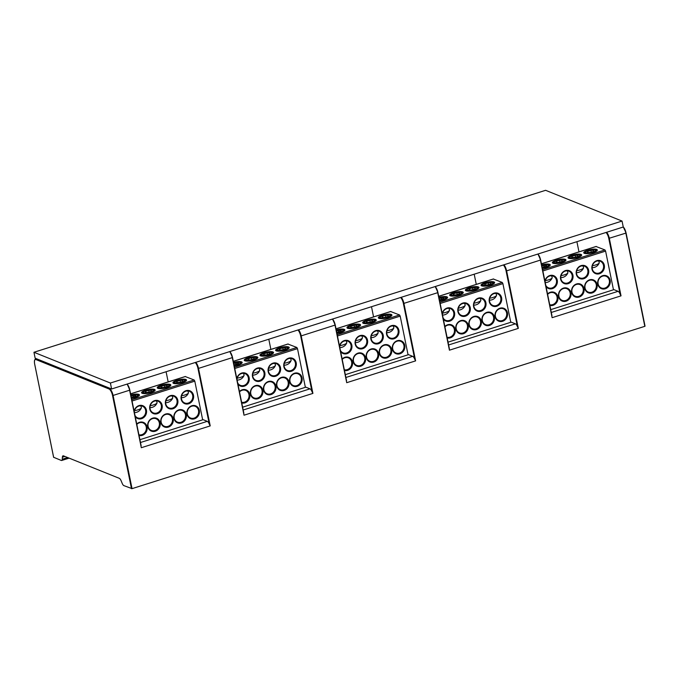 <?xml version="1.0" encoding="UTF-8"?>
<svg xmlns="http://www.w3.org/2000/svg" width="679" height="679" viewBox="0 0 679 679"><rect width="100%" height="100%" fill="white"/><g stroke="black" fill="none" stroke-linecap="round" stroke-linejoin="round"><path stroke-width="1.02" d="M596.077 246.519L604.964 249.948L605.6 251.111L613.468 289.78L550.754 309.641M606.653 232.269A6.298 2.258 72.4 0 1 609.326 238.354L621.022 295.857L620.122 294.177A4.201 1.511 -107.6 0 0 618.102 291.316L613.392 289.415M605.312 288.779A6.926 6.196 111.9 0 0 610.141 280.283A6.926 6.196 111.9 0 0 602.655 275.691A6.926 6.196 111.9 0 0 597.817 284.187A6.926 6.196 111.9 0 0 605.312 288.779M546.077 286.64A6.926 6.196 111.9 0 0 552.417 288.634A6.926 6.196 111.9 0 0 557.247 280.138A6.926 6.196 111.9 0 0 549.752 275.547A6.926 6.196 111.9 0 0 544.94 281.072M549.905 305.457A6.926 6.196 111.9 0 0 553.029 305.329A6.926 6.196 111.9 0 0 557.858 296.833A6.926 6.196 111.9 0 0 550.363 292.242A6.926 6.196 111.9 0 0 547.571 293.982M568.102 283.669A6.926 6.196 111.9 0 0 572.932 275.173A6.926 6.196 111.9 0 0 565.437 270.582A6.926 6.196 111.9 0 0 560.608 279.077A6.926 6.196 111.9 0 0 568.102 283.669M566.099 301.187A6.926 6.196 111.9 0 0 570.929 292.7A6.926 6.196 111.9 0 0 563.434 288.1A6.926 6.196 111.9 0 0 558.605 296.596A6.926 6.196 111.9 0 0 566.099 301.187M583.787 278.704A6.926 6.196 111.9 0 0 588.617 270.208A6.926 6.196 111.9 0 0 581.122 265.616A6.926 6.196 111.9 0 0 576.293 274.112A6.926 6.196 111.9 0 0 583.787 278.704M579.17 297.054A6.926 6.196 111.9 0 0 583.999 288.558A6.926 6.196 111.9 0 0 576.505 283.966A6.926 6.196 111.9 0 0 571.676 292.462A6.926 6.196 111.9 0 0 579.17 297.054M599.472 273.739A6.926 6.196 111.9 0 0 604.302 265.243A6.926 6.196 111.9 0 0 596.807 260.651A6.926 6.196 111.9 0 0 591.978 269.147A6.926 6.196 111.9 0 0 599.472 273.739M592.241 292.912A6.926 6.196 111.9 0 0 597.07 284.416A6.926 6.196 111.9 0 0 589.584 279.824A6.926 6.196 111.9 0 0 584.746 288.32A6.926 6.196 111.9 0 0 592.241 292.912M562.034 262.476A6.926 1.833 -11.5 0 0 565.794 260.49A6.926 1.833 -11.5 0 0 565.327 259.37A6.926 1.833 -11.5 0 0 556.305 260.167A6.926 1.833 -11.5 0 0 552.74 263.146A6.926 1.833 -11.5 0 0 553.003 263.274A6.926 1.833 -11.5 0 0 562.034 262.476M577.719 257.511A6.926 1.833 -11.5 0 0 581.479 255.525A6.926 1.833 -11.5 0 0 581.012 254.404A6.926 1.833 -11.5 0 0 571.99 255.202A6.926 1.833 -11.5 0 0 568.425 258.181A6.926 1.833 -11.5 0 0 568.688 258.309A6.926 1.833 -11.5 0 0 577.719 257.511M593.404 252.546A6.926 1.833 -11.5 0 0 597.164 250.559A6.926 1.833 -11.5 0 0 596.697 249.439A6.926 1.833 -11.5 0 0 587.674 250.237A6.926 1.833 -11.5 0 0 584.11 253.216A6.926 1.833 -11.5 0 0 584.373 253.343A6.926 1.833 -11.5 0 0 593.404 252.546M542.351 268.341A6.926 1.833 -11.5 0 0 546.349 267.441A6.926 1.833 -11.5 0 0 550.109 265.455A6.926 1.833 -11.5 0 0 549.642 264.335A6.926 1.833 -11.5 0 0 541.638 264.835M545.831 285.443A6.298 5.636 111.9 0 0 548.471 287.828A6.298 5.636 111.9 0 0 552.035 287.938A6.298 5.636 111.9 0 0 556.424 280.215A6.298 5.636 111.9 0 0 553.173 276.149A6.298 5.636 111.9 0 0 549.617 276.039A6.298 5.636 111.9 0 0 545.118 281.921M551.611 275.793L552.197 277.533A6.298 1.664 -11.5 0 1 552.163 277.821A6.298 1.664 -11.5 0 1 545.356 280.605M560.905 278.797A6.298 5.636 111.9 0 0 564.156 282.863A6.298 5.636 111.9 0 0 567.72 282.973A6.298 5.636 111.9 0 0 572.108 275.25A6.298 5.636 111.9 0 0 568.858 271.184A6.298 5.636 111.9 0 0 565.301 271.074A6.298 5.636 111.9 0 0 560.905 278.797M567.296 270.828L567.882 272.568A6.298 1.664 -11.5 0 1 567.848 272.856A6.298 1.664 -11.5 0 1 561.041 275.64M576.59 273.832A6.298 5.636 111.9 0 0 579.849 277.898A6.298 5.636 111.9 0 0 583.405 278.008A6.298 5.636 111.9 0 0 587.793 270.284A6.298 5.636 111.9 0 0 584.543 266.219A6.298 5.636 111.9 0 0 580.986 266.109A6.298 5.636 111.9 0 0 576.59 273.832M582.981 265.862L583.567 267.602A6.298 1.664 -11.5 0 1 583.533 267.891A6.298 1.664 -11.5 0 1 576.726 270.675M592.275 268.867A6.298 5.636 111.9 0 0 595.534 272.933A6.298 5.636 111.9 0 0 599.09 273.043A6.298 5.636 111.9 0 0 603.478 265.319A6.298 5.636 111.9 0 0 600.228 261.254A6.298 5.636 111.9 0 0 596.671 261.143A6.298 5.636 111.9 0 0 592.275 268.867M598.666 260.897L599.251 262.637A6.298 1.664 -11.5 0 1 599.217 262.926A6.298 1.664 -11.5 0 1 592.411 265.71M609.326 280.359A6.298 5.636 111.9 0 0 606.075 276.285A6.298 5.636 111.9 0 0 602.511 276.175A6.298 5.636 111.9 0 0 598.123 283.898A6.298 5.636 111.9 0 0 601.373 287.972A6.298 5.636 111.9 0 0 604.93 288.074A6.298 5.636 111.9 0 0 609.326 280.359M596.255 284.493A6.298 5.636 111.9 0 0 593.005 280.427A6.298 5.636 111.9 0 0 589.44 280.317A6.298 5.636 111.9 0 0 585.052 288.04A6.298 5.636 111.9 0 0 588.303 292.106A6.298 5.636 111.9 0 0 591.859 292.216A6.298 5.636 111.9 0 0 596.255 284.493M583.185 288.634A6.298 5.636 111.9 0 0 579.934 284.56A6.298 5.636 111.9 0 0 576.369 284.459A6.298 5.636 111.9 0 0 571.981 292.174A6.298 5.636 111.9 0 0 575.232 296.248A6.298 5.636 111.9 0 0 578.788 296.35A6.298 5.636 111.9 0 0 583.185 288.634M570.114 292.768A6.298 5.636 111.9 0 0 566.855 288.702A6.298 5.636 111.9 0 0 563.298 288.592A6.298 5.636 111.9 0 0 558.91 296.316A6.298 5.636 111.9 0 0 562.161 300.381A6.298 5.636 111.9 0 0 565.717 300.491A6.298 5.636 111.9 0 0 570.114 292.768M549.761 304.735A6.298 5.636 111.9 0 0 552.647 304.625A6.298 5.636 111.9 0 0 557.043 296.91A6.298 5.636 111.9 0 0 553.784 292.836A6.298 5.636 111.9 0 0 550.228 292.734A6.298 5.636 111.9 0 0 547.647 294.355M565.463 260.846A6.298 1.664 -11.5 0 0 565.454 260.66A6.298 1.664 -11.5 0 0 564.894 260.142A6.298 1.664 -11.5 0 0 563.612 259.887M554.522 261.738A6.298 1.664 -11.5 0 0 553.122 263.172A6.298 1.664 -11.5 0 0 553.19 263.342M553.317 263.376A6.298 1.664 168.5 0 1 553.385 263.274L554.353 261.933A5.033 1.333 168.5 0 1 557.086 260.481A5.033 1.333 168.5 0 1 563.646 259.904A5.033 1.333 168.5 0 1 563.842 259.998A5.033 1.333 168.5 0 1 561.253 262.162A5.033 1.333 168.5 0 1 554.684 262.739A5.033 1.333 168.5 0 1 554.353 261.933M558.851 262.357L562.085 261.339L562.399 260.295L559.479 260.286L556.245 261.313L555.931 262.349L558.851 262.357M556.457 262.349L556.245 261.313M559.844 262.043L559.479 260.286M581.148 255.881A6.298 1.664 -11.5 0 0 581.148 255.694A6.298 1.664 -11.5 0 0 580.579 255.177A6.298 1.664 -11.5 0 0 579.297 254.922A5.033 1.333 168.5 0 1 579.526 255.032A5.033 1.333 168.5 0 1 576.938 257.197A5.033 1.333 168.5 0 1 570.368 257.774A5.033 1.333 168.5 0 1 570.037 256.968A5.033 1.333 168.5 0 1 572.77 255.516A5.033 1.333 168.5 0 1 579.331 254.939M570.207 256.772A6.298 1.664 -11.5 0 0 568.807 258.207A6.298 1.664 -11.5 0 0 568.875 258.376M569.002 258.41A6.298 1.664 168.5 0 1 569.07 258.309L570.037 256.968M574.536 257.392L577.77 256.365L578.084 255.329L575.164 255.321L571.93 256.348L571.616 257.383L574.536 257.392M572.142 257.383L571.93 256.348M575.529 257.078L575.164 255.321M596.833 250.916A6.298 1.664 -11.5 0 0 596.833 250.729A6.298 1.664 -11.5 0 0 596.264 250.212A6.298 1.664 -11.5 0 0 594.982 249.957M585.892 251.807A6.298 1.664 -11.5 0 0 584.492 253.242A6.298 1.664 -11.5 0 0 584.56 253.411M584.687 253.445A6.298 1.664 168.5 0 1 584.755 253.343L585.722 252.002A5.033 1.333 168.5 0 1 588.455 250.551A5.033 1.333 168.5 0 1 595.016 249.974A5.033 1.333 168.5 0 1 595.211 250.067A5.033 1.333 168.5 0 1 592.623 252.232A5.033 1.333 168.5 0 1 586.053 252.809A5.033 1.333 168.5 0 1 585.722 252.002M590.221 252.427L593.463 251.4L593.777 250.364L590.849 250.356L587.615 251.383L587.301 252.418L590.221 252.427M587.827 252.418L587.615 251.383M591.214 252.113L590.849 250.356M549.769 265.812A6.298 1.664 -11.5 0 0 549.769 265.625A6.298 1.664 -11.5 0 0 549.209 265.107A6.298 1.664 -11.5 0 0 547.919 264.852M541.74 265.345A5.033 1.333 168.5 0 1 547.961 264.869A5.033 1.333 168.5 0 1 548.157 264.963A5.033 1.333 168.5 0 1 545.568 267.127A5.033 1.333 168.5 0 1 542.249 267.84M542.148 267.322L546.4 266.304L546.714 265.26L541.85 265.871M544.151 267.008L543.794 265.251M578.975 251.884L576.904 241.69M621.022 295.857L552.12 317.67L540.654 260.006L506.619 270.862L518.323 328.373L449.422 350.186L437.717 292.674L403.92 303.369L415.616 360.88L346.714 382.693L335.256 325.029L301.213 335.884L312.917 393.396L312.017 391.715A4.201 1.511 -107.6 0 0 309.997 388.846L305.287 386.954M33.95 352.274L35.164 358.223L111.611 388.982L623.254 227.015L622.04 221.065L545.593 190.307L33.95 352.274L110.397 383.032L622.04 221.065M373.569 316.906L371.498 306.713M415.616 360.88L414.725 359.199A4.201 1.511 -107.6 0 0 412.705 356.339L407.994 354.438M390.671 311.542L399.558 314.971L400.194 316.134L408.062 354.803L345.348 374.655M53.649 457.29L61.305 460.447A3.633 1.307 72.4 0 0 61.704 460.481L69.122 458.13M140.519 442.496L207.299 421.353A4.201 1.511 -107.6 0 1 209.319 424.222L210.218 425.903L141.308 447.716L129.613 390.204L113.087 395.441L132.049 488.642L123.858 485.621A3.633 1.307 72.4 0 1 122.203 483.372L121.176 480.893A4.201 1.511 -107.6 0 0 119.266 478.305L63.47 455.864A4.201 1.511 -107.6 0 0 63.011 455.821A4.201 1.511 -107.6 0 0 62.375 457.239L62.264 459.259A3.633 1.307 72.4 0 1 61.704 460.481M132.049 488.642L644.812 326.327L626.063 233.016M437.93 292.564L449.371 348.65L437.717 292.674A6.298 2.258 -107.6 0 0 435.044 286.597M449.269 348.268L449.422 350.186M448.624 344.966L515.403 323.824A4.201 1.511 -107.6 0 1 517.423 326.692L518.323 328.373M476.276 284.391L474.197 274.197M515.403 323.824L510.693 321.931M493.37 279.027L502.265 282.456L502.901 283.627L510.769 322.296L448.055 342.148M502.613 321.286A6.926 6.196 111.9 0 0 507.442 312.79A6.926 6.196 111.9 0 0 499.948 308.198A6.926 6.196 111.9 0 0 495.118 316.694A6.926 6.196 111.9 0 0 502.613 321.286M443.37 319.155A6.926 6.196 111.9 0 0 449.71 321.15A6.926 6.196 111.9 0 0 454.548 312.654A6.926 6.196 111.9 0 0 447.054 308.062A6.926 6.196 111.9 0 0 442.241 313.579M447.206 337.972A6.926 6.196 111.9 0 0 450.33 337.836A6.926 6.196 111.9 0 0 455.159 329.34A6.926 6.196 111.9 0 0 447.665 324.749A6.926 6.196 111.9 0 0 444.864 326.497M465.395 316.185A6.926 6.196 111.9 0 0 470.233 307.689A6.926 6.196 111.9 0 0 462.739 303.089A6.926 6.196 111.9 0 0 457.909 311.585A6.926 6.196 111.9 0 0 465.395 316.185M463.401 333.703A6.926 6.196 111.9 0 0 468.23 325.207A6.926 6.196 111.9 0 0 460.735 320.615A6.926 6.196 111.9 0 0 455.906 329.111A6.926 6.196 111.9 0 0 463.401 333.703M481.088 311.22A6.926 6.196 111.9 0 0 485.918 302.724A6.926 6.196 111.9 0 0 478.423 298.123A6.926 6.196 111.9 0 0 473.594 306.619A6.926 6.196 111.9 0 0 481.088 311.22M476.471 329.561A6.926 6.196 111.9 0 0 481.301 321.065A6.926 6.196 111.9 0 0 473.806 316.473A6.926 6.196 111.9 0 0 468.977 324.969A6.926 6.196 111.9 0 0 476.471 329.561M496.773 306.254A6.926 6.196 111.9 0 0 501.603 297.758A6.926 6.196 111.9 0 0 494.108 293.158A6.926 6.196 111.9 0 0 489.279 301.654A6.926 6.196 111.9 0 0 496.773 306.254M489.542 325.428A6.926 6.196 111.9 0 0 494.371 316.932A6.926 6.196 111.9 0 0 486.877 312.34A6.926 6.196 111.9 0 0 482.048 320.836A6.926 6.196 111.9 0 0 489.542 325.428M459.335 294.983A6.926 1.833 -11.5 0 0 463.095 292.997A6.926 1.833 -11.5 0 0 462.628 291.885A6.926 1.833 -11.5 0 0 453.597 292.683A6.926 1.833 -11.5 0 0 450.041 295.654A6.926 1.833 -11.5 0 0 450.304 295.781A6.926 1.833 -11.5 0 0 459.335 294.983M475.02 290.018A6.926 1.833 -11.5 0 0 478.78 288.032A6.926 1.833 -11.5 0 0 478.313 286.92A6.926 1.833 -11.5 0 0 469.282 287.718A6.926 1.833 -11.5 0 0 465.726 290.688A6.926 1.833 -11.5 0 0 465.989 290.816A6.926 1.833 -11.5 0 0 475.02 290.018M490.705 285.053A6.926 1.833 -11.5 0 0 494.465 283.067A6.926 1.833 -11.5 0 0 493.998 281.955A6.926 1.833 -11.5 0 0 484.967 282.753A6.926 1.833 -11.5 0 0 481.411 285.723A6.926 1.833 -11.5 0 0 481.674 285.851A6.926 1.833 -11.5 0 0 490.705 285.053M439.652 300.856A6.926 1.833 -11.5 0 0 443.65 299.948A6.926 1.833 -11.5 0 0 447.41 297.962A6.926 1.833 -11.5 0 0 446.943 296.85A6.926 1.833 -11.5 0 0 438.94 297.351M506.619 312.866A6.298 5.636 111.9 0 0 503.368 308.801A6.298 5.636 111.9 0 0 499.812 308.69A6.298 5.636 111.9 0 0 495.415 316.414A6.298 5.636 111.9 0 0 498.666 320.48A6.298 5.636 111.9 0 0 502.231 320.59A6.298 5.636 111.9 0 0 506.619 312.866M493.548 317A6.298 5.636 111.9 0 0 490.297 312.934A6.298 5.636 111.9 0 0 486.741 312.824A6.298 5.636 111.9 0 0 482.345 320.547A6.298 5.636 111.9 0 0 485.595 324.621A6.298 5.636 111.9 0 0 489.16 324.723A6.298 5.636 111.9 0 0 493.548 317M480.477 321.142A6.298 5.636 111.9 0 0 477.227 317.076A6.298 5.636 111.9 0 0 473.67 316.966A6.298 5.636 111.9 0 0 469.274 324.689A6.298 5.636 111.9 0 0 472.525 328.755A6.298 5.636 111.9 0 0 476.089 328.865A6.298 5.636 111.9 0 0 480.477 321.142M467.407 325.275A6.298 5.636 111.9 0 0 464.156 321.209A6.298 5.636 111.9 0 0 460.6 321.099A6.298 5.636 111.9 0 0 456.203 328.823A6.298 5.636 111.9 0 0 459.454 332.897A6.298 5.636 111.9 0 0 463.019 332.999A6.298 5.636 111.9 0 0 467.407 325.275M447.054 337.251A6.298 5.636 111.9 0 0 449.948 337.14A6.298 5.636 111.9 0 0 454.336 329.417A6.298 5.636 111.9 0 0 451.085 325.351A6.298 5.636 111.9 0 0 447.529 325.241A6.298 5.636 111.9 0 0 444.94 326.862M495.967 293.404L496.553 295.144A6.298 1.664 -11.5 0 1 496.519 295.433A6.298 1.664 -11.5 0 1 489.703 298.217M500.779 297.826A6.298 5.636 111.9 0 0 497.529 293.761A6.298 5.636 111.9 0 0 493.964 293.651A6.298 5.636 111.9 0 0 489.576 301.374A6.298 5.636 111.9 0 0 492.827 305.44A6.298 5.636 111.9 0 0 496.391 305.55A6.298 5.636 111.9 0 0 500.779 297.826M480.282 298.37L480.859 300.11A6.298 1.664 -11.5 0 1 480.834 300.398A6.298 1.664 -11.5 0 1 474.018 303.182M485.095 302.792A6.298 5.636 111.9 0 0 481.844 298.726A6.298 5.636 111.9 0 0 478.279 298.616A6.298 5.636 111.9 0 0 473.891 306.339A6.298 5.636 111.9 0 0 477.142 310.405A6.298 5.636 111.9 0 0 480.707 310.515A6.298 5.636 111.9 0 0 485.095 302.792M464.589 303.335L465.174 305.075A6.298 1.664 -11.5 0 1 465.149 305.363A6.298 1.664 -11.5 0 1 458.333 308.147M469.41 307.757A6.298 5.636 111.9 0 0 466.159 303.691A6.298 5.636 111.9 0 0 462.594 303.581A6.298 5.636 111.9 0 0 458.206 311.305A6.298 5.636 111.9 0 0 461.457 315.37A6.298 5.636 111.9 0 0 465.022 315.48A6.298 5.636 111.9 0 0 469.41 307.757M448.904 308.3L449.49 310.04A6.298 1.664 -11.5 0 1 449.464 310.328A6.298 1.664 -11.5 0 1 442.649 313.112M443.132 317.95A6.298 5.636 111.9 0 0 445.772 320.335A6.298 5.636 111.9 0 0 449.328 320.446A6.298 5.636 111.9 0 0 453.725 312.722A6.298 5.636 111.9 0 0 450.474 308.656A6.298 5.636 111.9 0 0 446.909 308.546A6.298 5.636 111.9 0 0 442.411 314.428M462.755 293.353A6.298 1.664 -11.5 0 0 462.755 293.175A6.298 1.664 -11.5 0 0 462.187 292.657A6.298 1.664 -11.5 0 0 460.905 292.394M451.815 294.245A6.298 1.664 -11.5 0 0 450.415 295.679A6.298 1.664 -11.5 0 0 450.491 295.849M450.618 295.891A6.298 1.664 168.5 0 1 450.686 295.781L451.645 294.44A5.033 1.333 168.5 0 1 454.378 292.997A5.033 1.333 168.5 0 1 460.948 292.411A5.033 1.333 168.5 0 1 461.134 292.505A5.033 1.333 168.5 0 1 458.554 294.669A5.033 1.333 168.5 0 1 451.985 295.255A5.033 1.333 168.5 0 1 451.645 294.44M456.152 294.873L459.386 293.846L459.7 292.81L456.78 292.793L453.547 293.82L453.233 294.856L456.152 294.873M453.759 294.856L453.547 293.82M457.137 294.559L456.78 292.793M478.44 288.388A6.298 1.664 -11.5 0 0 478.44 288.21A6.298 1.664 -11.5 0 0 477.872 287.692A6.298 1.664 -11.5 0 0 476.59 287.429M467.5 289.279A6.298 1.664 -11.5 0 0 466.1 290.714A6.298 1.664 -11.5 0 0 466.176 290.884M466.303 290.926A6.298 1.664 168.5 0 1 466.371 290.816L467.33 289.475A5.033 1.333 168.5 0 1 470.063 288.032A5.033 1.333 168.5 0 1 476.633 287.446A5.033 1.333 168.5 0 1 476.828 287.54A5.033 1.333 168.5 0 1 474.239 289.704A5.033 1.333 168.5 0 1 467.67 290.289A5.033 1.333 168.5 0 1 467.33 289.475M471.837 289.908L475.071 288.881L475.385 287.845L472.465 287.828L469.231 288.855L468.917 289.891L471.837 289.908M469.444 289.891L469.231 288.855M472.822 289.594L472.465 287.828M494.125 283.423A6.298 1.664 -11.5 0 0 494.125 283.245A6.298 1.664 -11.5 0 0 493.557 282.727A6.298 1.664 -11.5 0 0 492.275 282.464M483.185 284.314A6.298 1.664 -11.5 0 0 481.784 285.749A6.298 1.664 -11.5 0 0 481.861 285.918M481.988 285.961A6.298 1.664 168.5 0 1 482.056 285.851L483.015 284.509A5.033 1.333 168.5 0 1 485.748 283.067A5.033 1.333 168.5 0 1 492.317 282.481A5.033 1.333 168.5 0 1 492.513 282.574A5.033 1.333 168.5 0 1 489.924 284.739A5.033 1.333 168.5 0 1 483.355 285.324A5.033 1.333 168.5 0 1 483.015 284.509M487.522 284.942L490.756 283.915L491.07 282.88L488.15 282.863L484.916 283.89L484.602 284.925L487.522 284.942M485.129 284.925L484.916 283.89M488.507 284.628L488.15 282.863M447.071 298.319A6.298 1.664 -11.5 0 0 447.071 298.14A6.298 1.664 -11.5 0 0 446.502 297.623A6.298 1.664 -11.5 0 0 445.22 297.36M439.041 297.852A5.033 1.333 168.5 0 1 445.263 297.377A5.033 1.333 168.5 0 1 445.449 297.47A5.033 1.333 168.5 0 1 442.861 299.634A5.033 1.333 168.5 0 1 439.551 300.347M439.44 299.829L443.701 298.811L444.015 297.775L439.143 298.378M441.452 299.524L441.095 297.758M111.611 388.982L110.397 383.032M185.265 376.556L194.16 379.994L194.797 381.157L202.665 419.826L139.942 439.678M207.299 421.353L202.588 419.461M194.508 418.824A6.926 6.196 111.9 0 0 199.337 410.328A6.926 6.196 111.9 0 0 191.843 405.736A6.926 6.196 111.9 0 0 187.014 414.224A6.926 6.196 111.9 0 0 194.508 418.824M135.265 416.685A6.926 6.196 111.9 0 0 141.605 418.68A6.926 6.196 111.9 0 0 146.435 410.184A6.926 6.196 111.9 0 0 138.94 405.592A6.926 6.196 111.9 0 0 134.136 411.118M139.093 435.502A6.926 6.196 111.9 0 0 142.217 435.375A6.926 6.196 111.9 0 0 147.054 426.879A6.926 6.196 111.9 0 0 139.56 422.287A6.926 6.196 111.9 0 0 136.759 424.027M157.29 413.715A6.926 6.196 111.9 0 0 162.12 405.219A6.926 6.196 111.9 0 0 154.625 400.627A6.926 6.196 111.9 0 0 149.796 409.123A6.926 6.196 111.9 0 0 157.29 413.715M155.296 431.233A6.926 6.196 111.9 0 0 160.125 422.737A6.926 6.196 111.9 0 0 152.631 418.145A6.926 6.196 111.9 0 0 147.801 426.641A6.926 6.196 111.9 0 0 155.296 431.233M172.975 408.75A6.926 6.196 111.9 0 0 177.805 400.254A6.926 6.196 111.9 0 0 170.319 395.662A6.926 6.196 111.9 0 0 165.481 404.158A6.926 6.196 111.9 0 0 172.975 408.75M168.367 427.099A6.926 6.196 111.9 0 0 173.196 418.603A6.926 6.196 111.9 0 0 165.701 414.012A6.926 6.196 111.9 0 0 160.872 422.499A6.926 6.196 111.9 0 0 168.367 427.099M188.66 403.784A6.926 6.196 111.9 0 0 193.498 395.288A6.926 6.196 111.9 0 0 186.004 390.697A6.926 6.196 111.9 0 0 181.166 399.193A6.926 6.196 111.9 0 0 188.66 403.784M181.437 422.958A6.926 6.196 111.9 0 0 186.267 414.462A6.926 6.196 111.9 0 0 178.772 409.87A6.926 6.196 111.9 0 0 173.943 418.366A6.926 6.196 111.9 0 0 181.437 422.958M151.222 392.521A6.926 1.833 -11.5 0 0 154.982 390.535A6.926 1.833 -11.5 0 0 154.523 389.415A6.926 1.833 -11.5 0 0 145.493 390.213A6.926 1.833 -11.5 0 0 141.936 393.183A6.926 1.833 -11.5 0 0 142.2 393.319A6.926 1.833 -11.5 0 0 151.222 392.521M166.907 387.556A6.926 1.833 -11.5 0 0 170.667 385.562A6.926 1.833 -11.5 0 0 170.208 384.45A6.926 1.833 -11.5 0 0 161.178 385.248A6.926 1.833 -11.5 0 0 157.621 388.218A6.926 1.833 -11.5 0 0 157.884 388.354A6.926 1.833 -11.5 0 0 166.907 387.556M182.6 382.591A6.926 1.833 -11.5 0 0 186.352 380.596A6.926 1.833 -11.5 0 0 185.893 379.485A6.926 1.833 -11.5 0 0 176.863 380.282A6.926 1.833 -11.5 0 0 173.306 383.253A6.926 1.833 -11.5 0 0 173.569 383.389A6.926 1.833 -11.5 0 0 182.6 382.591M131.548 398.386A6.926 1.833 -11.5 0 0 135.537 397.487A6.926 1.833 -11.5 0 0 139.297 395.501A6.926 1.833 -11.5 0 0 138.839 394.38A6.926 1.833 -11.5 0 0 130.826 394.881M198.514 410.396A6.298 5.636 111.9 0 0 195.263 406.331A6.298 5.636 111.9 0 0 191.699 406.22A6.298 5.636 111.9 0 0 187.311 413.944A6.298 5.636 111.9 0 0 190.561 418.009A6.298 5.636 111.9 0 0 194.126 418.12A6.298 5.636 111.9 0 0 198.514 410.396M185.443 414.538A6.298 5.636 111.9 0 0 182.193 410.472A6.298 5.636 111.9 0 0 178.628 410.362A6.298 5.636 111.9 0 0 174.24 418.086A6.298 5.636 111.9 0 0 177.491 422.151A6.298 5.636 111.9 0 0 181.055 422.262A6.298 5.636 111.9 0 0 185.443 414.538M172.373 418.671A6.298 5.636 111.9 0 0 169.122 414.606A6.298 5.636 111.9 0 0 165.557 414.496A6.298 5.636 111.9 0 0 161.169 422.219A6.298 5.636 111.9 0 0 164.42 426.285A6.298 5.636 111.9 0 0 167.985 426.395A6.298 5.636 111.9 0 0 172.373 418.671M159.302 422.813A6.298 5.636 111.9 0 0 156.051 418.748A6.298 5.636 111.9 0 0 152.486 418.637A6.298 5.636 111.9 0 0 148.098 426.361A6.298 5.636 111.9 0 0 151.349 430.427A6.298 5.636 111.9 0 0 154.914 430.537A6.298 5.636 111.9 0 0 159.302 422.813M138.949 434.781A6.298 5.636 111.9 0 0 141.835 434.67A6.298 5.636 111.9 0 0 146.231 426.947A6.298 5.636 111.9 0 0 142.98 422.881A6.298 5.636 111.9 0 0 139.416 422.771A6.298 5.636 111.9 0 0 136.835 424.4M187.854 390.934L188.439 392.683A6.298 1.664 -11.5 0 1 188.414 392.963A6.298 1.664 -11.5 0 1 181.599 395.747M192.675 395.365A6.298 5.636 111.9 0 0 189.424 391.291A6.298 5.636 111.9 0 0 185.859 391.189A6.298 5.636 111.9 0 0 181.471 398.904A6.298 5.636 111.9 0 0 184.722 402.978A6.298 5.636 111.9 0 0 188.278 403.08A6.298 5.636 111.9 0 0 192.675 395.365M172.169 395.899L172.755 397.648A6.298 1.664 -11.5 0 1 172.729 397.928A6.298 1.664 -11.5 0 1 165.914 400.712M176.99 400.33A6.298 5.636 111.9 0 0 173.739 396.256A6.298 5.636 111.9 0 0 170.174 396.154A6.298 5.636 111.9 0 0 165.786 403.869A6.298 5.636 111.9 0 0 169.037 407.943A6.298 5.636 111.9 0 0 172.593 408.045A6.298 5.636 111.9 0 0 176.99 400.33M156.484 400.865L157.07 402.613A6.298 1.664 -11.5 0 1 157.044 402.893A6.298 1.664 -11.5 0 1 150.229 405.677M161.305 405.295A6.298 5.636 111.9 0 0 158.054 401.221A6.298 5.636 111.9 0 0 154.489 401.119A6.298 5.636 111.9 0 0 150.101 408.834A6.298 5.636 111.9 0 0 153.352 412.908A6.298 5.636 111.9 0 0 156.908 413.01A6.298 5.636 111.9 0 0 161.305 405.295M140.799 405.83L141.385 407.578A6.298 1.664 -11.5 0 1 141.359 407.858A6.298 1.664 -11.5 0 1 134.544 410.642M135.019 415.489A6.298 5.636 111.9 0 0 137.667 417.874A6.298 5.636 111.9 0 0 141.224 417.975A6.298 5.636 111.9 0 0 145.62 410.26A6.298 5.636 111.9 0 0 142.361 406.186A6.298 5.636 111.9 0 0 138.805 406.084A6.298 5.636 111.9 0 0 134.306 411.966M270.87 349.413L268.799 339.22M312.917 393.396L244.016 415.209L232.549 357.544L198.514 368.391L210.218 425.903M168.171 381.929L166.092 371.736M141.308 447.716L129.613 390.204A6.298 2.258 -107.6 0 0 126.939 384.127M287.964 344.049L296.859 347.478L297.495 348.65L305.363 387.319L242.649 407.171M297.207 386.309A6.926 6.196 111.9 0 0 302.036 377.813A6.926 6.196 111.9 0 0 294.542 373.221A6.926 6.196 111.9 0 0 289.712 381.717A6.926 6.196 111.9 0 0 297.207 386.309M237.973 384.178A6.926 6.196 111.9 0 0 244.313 386.164A6.926 6.196 111.9 0 0 249.142 377.677A6.926 6.196 111.9 0 0 241.648 373.077A6.926 6.196 111.9 0 0 236.835 378.602M241.8 402.995A6.926 6.196 111.9 0 0 244.924 402.859A6.926 6.196 111.9 0 0 249.753 394.363A6.926 6.196 111.9 0 0 242.259 389.771A6.926 6.196 111.9 0 0 239.466 391.511M259.998 381.199A6.926 6.196 111.9 0 0 264.827 372.712A6.926 6.196 111.9 0 0 257.333 368.111A6.926 6.196 111.9 0 0 252.503 376.607A6.926 6.196 111.9 0 0 259.998 381.199M257.995 398.726A6.926 6.196 111.9 0 0 262.824 390.23A6.926 6.196 111.9 0 0 255.329 385.638A6.926 6.196 111.9 0 0 250.5 394.126A6.926 6.196 111.9 0 0 257.995 398.726M275.682 376.234A6.926 6.196 111.9 0 0 280.512 367.746A6.926 6.196 111.9 0 0 273.017 363.146A6.926 6.196 111.9 0 0 268.188 371.642A6.926 6.196 111.9 0 0 275.682 376.234M271.065 394.584A6.926 6.196 111.9 0 0 275.895 386.088A6.926 6.196 111.9 0 0 268.4 381.496A6.926 6.196 111.9 0 0 263.571 389.992A6.926 6.196 111.9 0 0 271.065 394.584M291.367 371.269A6.926 6.196 111.9 0 0 296.197 362.781A6.926 6.196 111.9 0 0 288.702 358.181A6.926 6.196 111.9 0 0 283.873 366.677A6.926 6.196 111.9 0 0 291.367 371.269M284.136 390.45A6.926 6.196 111.9 0 0 288.965 381.954A6.926 6.196 111.9 0 0 281.471 377.363A6.926 6.196 111.9 0 0 276.642 385.85A6.926 6.196 111.9 0 0 284.136 390.45M253.929 360.006A6.926 1.833 -11.5 0 0 257.689 358.02A6.926 1.833 -11.5 0 0 257.222 356.908A6.926 1.833 -11.5 0 0 248.191 357.697A6.926 1.833 -11.5 0 0 244.635 360.676A6.926 1.833 -11.5 0 0 244.898 360.804A6.926 1.833 -11.5 0 0 253.929 360.006M269.614 355.041A6.926 1.833 -11.5 0 0 273.374 353.055A6.926 1.833 -11.5 0 0 272.907 351.943A6.926 1.833 -11.5 0 0 263.876 352.732A6.926 1.833 -11.5 0 0 260.32 355.711A6.926 1.833 -11.5 0 0 260.583 355.838A6.926 1.833 -11.5 0 0 269.614 355.041M285.299 350.075A6.926 1.833 -11.5 0 0 289.059 348.089A6.926 1.833 -11.5 0 0 288.592 346.977A6.926 1.833 -11.5 0 0 279.561 347.767A6.926 1.833 -11.5 0 0 276.005 350.746A6.926 1.833 -11.5 0 0 276.268 350.873A6.926 1.833 -11.5 0 0 285.299 350.075M234.247 365.879A6.926 1.833 -11.5 0 0 238.244 364.971A6.926 1.833 -11.5 0 0 242.004 362.985A6.926 1.833 -11.5 0 0 241.537 361.873A6.926 1.833 -11.5 0 0 233.534 362.365M301.221 377.889A6.298 5.636 111.9 0 0 297.962 373.823A6.298 5.636 111.9 0 0 294.406 373.713A6.298 5.636 111.9 0 0 290.009 381.437A6.298 5.636 111.9 0 0 293.269 385.502A6.298 5.636 111.9 0 0 296.825 385.613A6.298 5.636 111.9 0 0 301.221 377.889M288.142 382.022A6.298 5.636 111.9 0 0 284.891 377.957A6.298 5.636 111.9 0 0 281.335 377.847A6.298 5.636 111.9 0 0 276.939 385.57A6.298 5.636 111.9 0 0 280.198 389.636A6.298 5.636 111.9 0 0 283.754 389.746A6.298 5.636 111.9 0 0 288.142 382.022M275.071 386.164A6.298 5.636 111.9 0 0 271.821 382.099A6.298 5.636 111.9 0 0 268.264 381.988A6.298 5.636 111.9 0 0 263.868 389.712A6.298 5.636 111.9 0 0 267.127 393.778A6.298 5.636 111.9 0 0 270.683 393.888A6.298 5.636 111.9 0 0 275.071 386.164M262.001 390.298A6.298 5.636 111.9 0 0 258.75 386.232A6.298 5.636 111.9 0 0 255.194 386.122A6.298 5.636 111.9 0 0 250.797 393.845A6.298 5.636 111.9 0 0 254.048 397.911A6.298 5.636 111.9 0 0 257.613 398.021A6.298 5.636 111.9 0 0 262.001 390.298M241.648 402.265A6.298 5.636 111.9 0 0 244.542 402.163A6.298 5.636 111.9 0 0 248.93 394.44A6.298 5.636 111.9 0 0 245.679 390.374A6.298 5.636 111.9 0 0 242.123 390.264A6.298 5.636 111.9 0 0 239.534 391.885M290.561 358.427L291.147 360.167A6.298 1.664 -11.5 0 1 291.113 360.456A6.298 1.664 -11.5 0 1 284.297 363.24M295.373 362.849A6.298 5.636 111.9 0 0 292.123 358.784A6.298 5.636 111.9 0 0 288.567 358.673A6.298 5.636 111.9 0 0 284.17 366.397A6.298 5.636 111.9 0 0 287.421 370.462A6.298 5.636 111.9 0 0 290.985 370.573A6.298 5.636 111.9 0 0 295.373 362.849M274.876 363.392L275.462 365.132A6.298 1.664 -11.5 0 1 275.428 365.421A6.298 1.664 -11.5 0 1 268.612 368.205M279.689 367.814A6.298 5.636 111.9 0 0 276.438 363.749A6.298 5.636 111.9 0 0 272.882 363.638A6.298 5.636 111.9 0 0 268.485 371.362A6.298 5.636 111.9 0 0 271.736 375.428A6.298 5.636 111.9 0 0 275.301 375.538A6.298 5.636 111.9 0 0 279.689 367.814M259.191 368.358L259.777 370.097A6.298 1.664 -11.5 0 1 259.743 370.386A6.298 1.664 -11.5 0 1 252.928 373.17M264.004 372.779A6.298 5.636 111.9 0 0 260.753 368.714A6.298 5.636 111.9 0 0 257.188 368.604A6.298 5.636 111.9 0 0 252.8 376.327A6.298 5.636 111.9 0 0 256.051 380.393A6.298 5.636 111.9 0 0 259.616 380.503A6.298 5.636 111.9 0 0 264.004 372.779M243.506 373.323L244.092 375.063A6.298 1.664 -11.5 0 1 244.058 375.351A6.298 1.664 -11.5 0 1 237.243 378.135M237.726 382.973A6.298 5.636 111.9 0 0 240.366 385.358A6.298 5.636 111.9 0 0 243.931 385.468A6.298 5.636 111.9 0 0 248.319 377.745A6.298 5.636 111.9 0 0 245.068 373.679A6.298 5.636 111.9 0 0 241.503 373.569A6.298 5.636 111.9 0 0 237.005 379.451M257.349 358.376A6.298 1.664 -11.5 0 0 257.349 358.198A6.298 1.664 -11.5 0 0 256.781 357.68A6.298 1.664 -11.5 0 0 255.499 357.417M246.409 359.267A6.298 1.664 -11.5 0 0 245.009 360.702A6.298 1.664 -11.5 0 0 245.085 360.872M245.212 360.905A6.298 1.664 168.5 0 1 245.28 360.804L246.239 359.463A5.033 1.333 168.5 0 1 248.972 358.02A5.033 1.333 168.5 0 1 255.542 357.434A5.033 1.333 168.5 0 1 255.737 357.527A5.033 1.333 168.5 0 1 253.148 359.692A5.033 1.333 168.5 0 1 246.579 360.277A5.033 1.333 168.5 0 1 246.239 359.463M250.746 359.887L253.98 358.868L254.294 357.833L251.374 357.816L248.141 358.843L247.827 359.878L250.746 359.887M248.353 359.878L248.141 358.843M251.731 359.581L251.374 357.816M273.034 353.411A6.298 1.664 -11.5 0 0 273.034 353.233A6.298 1.664 -11.5 0 0 272.466 352.715A6.298 1.664 -11.5 0 0 271.184 352.452M262.094 354.302A6.298 1.664 -11.5 0 0 260.694 355.737A6.298 1.664 -11.5 0 0 260.77 355.906M260.897 355.94A6.298 1.664 168.5 0 1 260.965 355.838L261.924 354.497A5.033 1.333 168.5 0 1 264.657 353.055A5.033 1.333 168.5 0 1 271.227 352.469A5.033 1.333 168.5 0 1 271.422 352.562A5.033 1.333 168.5 0 1 268.833 354.727A5.033 1.333 168.5 0 1 262.264 355.304A5.033 1.333 168.5 0 1 261.924 354.497M266.431 354.922L269.665 353.903L269.979 352.868L267.059 352.851L263.825 353.878L263.511 354.913L266.431 354.922M264.038 354.913L263.825 353.878M267.416 354.616L267.059 352.851M288.719 348.446A6.298 1.664 -11.5 0 0 288.719 348.268A6.298 1.664 -11.5 0 0 288.151 347.741A6.298 1.664 -11.5 0 0 286.869 347.487M277.787 349.337A6.298 1.664 -11.5 0 0 276.387 350.771A6.298 1.664 -11.5 0 0 276.455 350.941M276.582 350.975A6.298 1.664 168.5 0 1 276.65 350.873L277.609 349.532A5.033 1.333 168.5 0 1 280.351 348.089A5.033 1.333 168.5 0 1 286.911 347.504A5.033 1.333 168.5 0 1 287.107 347.597A5.033 1.333 168.5 0 1 284.518 349.761A5.033 1.333 168.5 0 1 277.949 350.339A5.033 1.333 168.5 0 1 277.609 349.532M282.116 349.957L285.35 348.938L285.664 347.903L282.744 347.886L279.51 348.913L279.196 349.948L282.116 349.957M279.723 349.948L279.51 348.913M283.101 349.651L282.744 347.886M241.665 363.341A6.298 1.664 -11.5 0 0 241.665 363.163A6.298 1.664 -11.5 0 0 241.096 362.645A6.298 1.664 -11.5 0 0 239.814 362.382M233.635 362.875A5.033 1.333 168.5 0 1 239.857 362.399A5.033 1.333 168.5 0 1 240.052 362.493A5.033 1.333 168.5 0 1 237.463 364.657A5.033 1.333 168.5 0 1 234.145 365.37M234.034 364.852L238.295 363.834L238.609 362.798L233.746 363.401M236.046 364.547L235.689 362.781M154.651 390.883A6.298 1.664 -11.5 0 0 154.651 390.705A6.298 1.664 -11.5 0 0 154.082 390.187A6.298 1.664 -11.5 0 0 152.8 389.933M143.71 391.783A6.298 1.664 -11.5 0 0 142.31 393.217A6.298 1.664 -11.5 0 0 142.378 393.379M142.505 393.421A6.298 1.664 168.5 0 1 142.573 393.311L143.541 391.97A5.033 1.333 168.5 0 1 146.274 390.527A5.033 1.333 168.5 0 1 152.843 389.95A5.033 1.333 168.5 0 1 153.03 390.043A5.033 1.333 168.5 0 1 150.441 392.207A5.033 1.333 168.5 0 1 143.88 392.785A5.033 1.333 168.5 0 1 143.541 391.97M148.047 392.403L151.281 391.376L151.595 390.34L148.676 390.332L145.442 391.35L145.128 392.386L148.047 392.403M145.645 392.394L145.442 391.35M149.032 392.089L148.676 390.332M170.336 385.918A6.298 1.664 -11.5 0 0 170.336 385.74A6.298 1.664 -11.5 0 0 169.767 385.222A6.298 1.664 -11.5 0 0 168.485 384.968M159.395 386.818A6.298 1.664 -11.5 0 0 157.995 388.252A6.298 1.664 -11.5 0 0 158.063 388.413M158.199 388.456A6.298 1.664 168.5 0 1 158.266 388.346L159.225 387.005A5.033 1.333 168.5 0 1 161.958 385.562A5.033 1.333 168.5 0 1 168.528 384.985A5.033 1.333 168.5 0 1 168.715 385.078A5.033 1.333 168.5 0 1 166.126 387.242A5.033 1.333 168.5 0 1 159.565 387.819A5.033 1.333 168.5 0 1 159.225 387.005M163.732 387.437L166.966 386.41L167.28 385.375L164.36 385.366L161.127 386.385L160.813 387.42L163.732 387.437M161.339 387.429L161.127 386.385M164.717 387.123L164.36 385.366M186.021 380.953A6.298 1.664 -11.5 0 0 186.021 380.775A6.298 1.664 -11.5 0 0 185.452 380.257A6.298 1.664 -11.5 0 0 184.17 380.002M175.08 381.853A6.298 1.664 -11.5 0 0 173.68 383.287A6.298 1.664 -11.5 0 0 173.748 383.448M173.883 383.491A6.298 1.664 168.5 0 1 173.951 383.38L174.91 382.039A5.033 1.333 168.5 0 1 177.643 380.596A5.033 1.333 168.5 0 1 184.213 380.019A5.033 1.333 168.5 0 1 184.399 380.113A5.033 1.333 168.5 0 1 181.811 382.277A5.033 1.333 168.5 0 1 175.25 382.854A5.033 1.333 168.5 0 1 174.91 382.039M179.417 382.472L182.651 381.445L182.965 380.41L180.045 380.401L176.812 381.42L176.498 382.455L179.417 382.472M177.024 382.464L176.812 381.42M180.402 382.158L180.045 380.401M138.966 395.849A6.298 1.664 -11.5 0 0 138.966 395.67A6.298 1.664 -11.5 0 0 138.397 395.153A6.298 1.664 -11.5 0 0 137.116 394.898M130.937 395.39A5.033 1.333 168.5 0 1 137.158 394.915A5.033 1.333 168.5 0 1 137.345 395.008A5.033 1.333 168.5 0 1 134.756 397.173A5.033 1.333 168.5 0 1 131.437 397.877M131.336 397.359L135.596 396.341L135.91 395.305L131.039 395.908M133.347 397.054L132.991 395.297M356.628 327.499A6.926 1.833 -11.5 0 0 360.388 325.513A6.926 1.833 -11.5 0 0 359.929 324.392A6.926 1.833 -11.5 0 0 350.899 325.19A6.926 1.833 -11.5 0 0 347.334 328.161A6.926 1.833 -11.5 0 0 347.597 328.297A6.926 1.833 -11.5 0 0 356.628 327.499M372.313 322.533A6.926 1.833 -11.5 0 0 376.073 320.547A6.926 1.833 -11.5 0 0 375.614 319.427A6.926 1.833 -11.5 0 0 366.584 320.225A6.926 1.833 -11.5 0 0 363.027 323.196A6.926 1.833 -11.5 0 0 363.29 323.331A6.926 1.833 -11.5 0 0 372.313 322.533M387.998 317.568A6.926 1.833 -11.5 0 0 391.758 315.582A6.926 1.833 -11.5 0 0 391.299 314.462A6.926 1.833 -11.5 0 0 382.269 315.26A6.926 1.833 -11.5 0 0 378.712 318.23A6.926 1.833 -11.5 0 0 378.975 318.366A6.926 1.833 -11.5 0 0 387.998 317.568M336.945 333.364A6.926 1.833 -11.5 0 0 340.943 332.464A6.926 1.833 -11.5 0 0 344.703 330.478A6.926 1.833 -11.5 0 0 344.236 329.357A6.926 1.833 -11.5 0 0 336.232 329.858M399.914 353.801A6.926 6.196 111.9 0 0 404.743 345.305A6.926 6.196 111.9 0 0 397.249 340.714A6.926 6.196 111.9 0 0 392.42 349.21A6.926 6.196 111.9 0 0 399.914 353.801M340.671 351.663A6.926 6.196 111.9 0 0 347.011 353.657A6.926 6.196 111.9 0 0 351.841 345.161A6.926 6.196 111.9 0 0 344.346 340.569A6.926 6.196 111.9 0 0 339.534 346.095M344.499 370.479A6.926 6.196 111.9 0 0 347.623 370.352A6.926 6.196 111.9 0 0 352.452 361.856A6.926 6.196 111.9 0 0 344.966 357.264A6.926 6.196 111.9 0 0 342.165 359.004M362.696 348.692A6.926 6.196 111.9 0 0 367.526 340.196A6.926 6.196 111.9 0 0 360.031 335.604A6.926 6.196 111.9 0 0 355.202 344.1A6.926 6.196 111.9 0 0 362.696 348.692M360.693 366.21A6.926 6.196 111.9 0 0 365.531 357.714A6.926 6.196 111.9 0 0 358.037 353.122A6.926 6.196 111.9 0 0 353.199 361.618A6.926 6.196 111.9 0 0 360.693 366.21M378.381 343.727A6.926 6.196 111.9 0 0 383.211 335.231A6.926 6.196 111.9 0 0 375.716 330.639A6.926 6.196 111.9 0 0 370.887 339.135A6.926 6.196 111.9 0 0 378.381 343.727M373.764 362.077A6.926 6.196 111.9 0 0 378.602 353.581A6.926 6.196 111.9 0 0 371.107 348.989A6.926 6.196 111.9 0 0 366.278 357.485A6.926 6.196 111.9 0 0 373.764 362.077M394.066 338.762A6.926 6.196 111.9 0 0 398.896 330.266A6.926 6.196 111.9 0 0 391.401 325.674A6.926 6.196 111.9 0 0 386.572 334.17A6.926 6.196 111.9 0 0 394.066 338.762M386.835 357.935A6.926 6.196 111.9 0 0 391.673 349.439A6.926 6.196 111.9 0 0 384.178 344.847A6.926 6.196 111.9 0 0 379.349 353.343A6.926 6.196 111.9 0 0 386.835 357.935M399.532 353.097A6.298 5.636 111.9 0 0 403.92 345.373A6.298 5.636 111.9 0 0 400.669 341.308A6.298 5.636 111.9 0 0 397.105 341.197A6.298 5.636 111.9 0 0 392.717 348.921A6.298 5.636 111.9 0 0 395.967 352.995A6.298 5.636 111.9 0 0 399.532 353.097M390.849 349.515A6.298 5.636 111.9 0 0 387.599 345.45A6.298 5.636 111.9 0 0 384.034 345.339A6.298 5.636 111.9 0 0 379.646 353.063A6.298 5.636 111.9 0 0 382.897 357.129A6.298 5.636 111.9 0 0 386.453 357.239A6.298 5.636 111.9 0 0 390.849 349.515M377.779 353.649A6.298 5.636 111.9 0 0 374.528 349.583A6.298 5.636 111.9 0 0 370.963 349.473A6.298 5.636 111.9 0 0 366.575 357.196A6.298 5.636 111.9 0 0 369.826 361.27A6.298 5.636 111.9 0 0 373.382 361.372A6.298 5.636 111.9 0 0 377.779 353.649M364.708 357.791A6.298 5.636 111.9 0 0 361.457 353.725A6.298 5.636 111.9 0 0 357.892 353.615A6.298 5.636 111.9 0 0 353.504 361.338A6.298 5.636 111.9 0 0 356.755 365.404A6.298 5.636 111.9 0 0 360.311 365.514A6.298 5.636 111.9 0 0 364.708 357.791M344.355 369.758A6.298 5.636 111.9 0 0 347.241 369.648A6.298 5.636 111.9 0 0 351.637 361.924A6.298 5.636 111.9 0 0 348.386 357.858A6.298 5.636 111.9 0 0 344.822 357.748A6.298 5.636 111.9 0 0 342.241 359.378M340.425 350.466A6.298 5.636 111.9 0 0 343.073 352.851A6.298 5.636 111.9 0 0 346.63 352.961A6.298 5.636 111.9 0 0 351.018 345.238A6.298 5.636 111.9 0 0 347.767 341.164A6.298 5.636 111.9 0 0 344.211 341.062A6.298 5.636 111.9 0 0 339.712 346.944M346.205 340.816L346.791 342.555A6.298 1.664 -11.5 0 1 346.757 342.836A6.298 1.664 -11.5 0 1 339.95 345.628M355.499 343.82A6.298 5.636 111.9 0 0 358.758 347.886A6.298 5.636 111.9 0 0 362.314 347.996A6.298 5.636 111.9 0 0 366.711 340.272A6.298 5.636 111.9 0 0 363.452 336.198A6.298 5.636 111.9 0 0 359.895 336.097A6.298 5.636 111.9 0 0 355.499 343.82M361.89 335.85L362.476 337.59A6.298 1.664 -11.5 0 1 362.45 337.87A6.298 1.664 -11.5 0 1 355.635 340.663M371.192 338.855A6.298 5.636 111.9 0 0 374.443 342.92A6.298 5.636 111.9 0 0 377.999 343.031A6.298 5.636 111.9 0 0 382.396 335.307A6.298 5.636 111.9 0 0 379.137 331.233A6.298 5.636 111.9 0 0 375.58 331.131A6.298 5.636 111.9 0 0 371.192 338.855M377.575 330.885L378.161 332.625A6.298 1.664 -11.5 0 1 378.135 332.905A6.298 1.664 -11.5 0 1 371.32 335.689M386.877 333.89A6.298 5.636 111.9 0 0 390.128 337.955A6.298 5.636 111.9 0 0 393.684 338.066A6.298 5.636 111.9 0 0 398.081 330.342A6.298 5.636 111.9 0 0 394.83 326.268A6.298 5.636 111.9 0 0 391.265 326.166A6.298 5.636 111.9 0 0 386.877 333.89M393.26 325.92L393.845 327.66A6.298 1.664 -11.5 0 1 393.82 327.94A6.298 1.664 -11.5 0 1 387.005 330.724M360.057 325.861A6.298 1.664 -11.5 0 0 360.057 325.682A6.298 1.664 -11.5 0 0 359.488 325.165A6.298 1.664 -11.5 0 0 358.206 324.91M349.116 326.76A6.298 1.664 -11.5 0 0 347.716 328.195A6.298 1.664 -11.5 0 0 347.784 328.364M347.911 328.398A6.298 1.664 168.5 0 1 347.979 328.288L348.947 326.947A5.033 1.333 168.5 0 1 351.68 325.504A5.033 1.333 168.5 0 1 358.249 324.927A5.033 1.333 168.5 0 1 358.436 325.02A5.033 1.333 168.5 0 1 355.847 327.185A5.033 1.333 168.5 0 1 349.278 327.762A5.033 1.333 168.5 0 1 348.947 326.947M353.445 327.38L356.687 326.353L357.001 325.317L354.073 325.309L350.839 326.327L350.525 327.371L353.445 327.38M351.051 327.371L350.839 326.327M354.438 327.066L354.073 325.309M375.742 320.895A6.298 1.664 -11.5 0 0 375.742 320.717A6.298 1.664 -11.5 0 0 375.173 320.199A6.298 1.664 -11.5 0 0 373.891 319.945M364.801 321.795A6.298 1.664 -11.5 0 0 363.401 323.229A6.298 1.664 -11.5 0 0 363.469 323.399M363.596 323.433A6.298 1.664 168.5 0 1 363.664 323.323L364.631 321.982A5.033 1.333 168.5 0 1 367.364 320.539A5.033 1.333 168.5 0 1 373.934 319.962A5.033 1.333 168.5 0 1 374.121 320.055A5.033 1.333 168.5 0 1 371.532 322.219A5.033 1.333 168.5 0 1 364.971 322.797A5.033 1.333 168.5 0 1 364.631 321.982M369.138 322.415L372.372 321.388L372.686 320.352L369.766 320.344L366.524 321.362L366.21 322.406L369.138 322.415M366.736 322.406L366.524 321.362M370.123 322.101L369.766 320.344M391.427 315.93A6.298 1.664 -11.5 0 0 391.427 315.752A6.298 1.664 -11.5 0 0 390.858 315.234A6.298 1.664 -11.5 0 0 389.576 314.98M380.486 316.83A6.298 1.664 -11.5 0 0 379.086 318.264A6.298 1.664 -11.5 0 0 379.154 318.426M379.281 318.468A6.298 1.664 168.5 0 1 379.349 318.358L380.316 317.017A5.033 1.333 168.5 0 1 383.049 315.574A5.033 1.333 168.5 0 1 389.619 314.997A5.033 1.333 168.5 0 1 389.805 315.09A5.033 1.333 168.5 0 1 387.217 317.254A5.033 1.333 168.5 0 1 380.656 317.831A5.033 1.333 168.5 0 1 380.316 317.017M384.823 317.449L388.057 316.422L388.371 315.387L385.451 315.379L382.218 316.397L381.904 317.441L384.823 317.449M382.421 317.441L382.218 316.397M385.808 317.135L385.451 315.379M344.372 330.826A6.298 1.664 -11.5 0 0 344.372 330.648A6.298 1.664 -11.5 0 0 343.803 330.13A6.298 1.664 -11.5 0 0 342.522 329.875M336.334 330.367A5.033 1.333 168.5 0 1 342.555 329.892A5.033 1.333 168.5 0 1 342.751 329.986A5.033 1.333 168.5 0 1 340.162 332.15A5.033 1.333 168.5 0 1 336.843 332.854M336.742 332.345L340.994 331.318L341.308 330.283L336.445 330.885M338.753 332.031L338.388 330.274M551.331 312.45L618.102 291.316M605.6 251.111L542.886 270.963M542.623 269.682L604.964 249.948M596.281 246.452L541.435 263.817M606.041 232.464A5.873 2.113 72.4 0 1 608.774 238.397L620.122 294.177M537.955 254.014L540.62 259.972A5.873 2.113 -107.6 0 0 537.887 254.039M540.637 260.057L551.968 315.76M644.812 326.327L625.851 233.118L608.774 238.397M623.237 226.913A5.873 2.113 -107.6 0 1 626.046 232.931L625.851 233.118A6.298 2.258 -107.6 0 0 623.178 227.041M400.635 297.487A5.873 2.113 72.4 0 1 403.368 303.42L414.725 359.199M345.925 377.473L412.705 356.339M332.549 319.037L335.214 324.995A5.873 2.113 -107.6 0 0 332.481 319.062M335.231 325.08L346.562 380.775M401.247 297.292A6.298 2.258 72.4 0 1 403.92 303.369L403.368 303.42M435.256 286.53L437.921 292.488A5.873 2.113 -107.6 0 0 435.18 286.546M62.264 459.259L67.662 457.544M64.904 456.432L62.375 457.239M552.12 317.67L540.416 260.159A6.298 2.258 -107.6 0 0 537.751 254.082M244.016 415.209L232.311 357.697A6.298 2.258 -107.6 0 0 229.638 351.612M346.714 382.693L335.019 325.182A6.298 2.258 -107.6 0 0 332.345 319.105M503.343 264.971A5.873 2.113 72.4 0 1 506.076 270.913L517.423 326.692M503.954 264.785A6.298 2.258 72.4 0 1 506.619 270.862L506.076 270.913M502.901 283.627L440.187 303.479M439.924 302.189L502.265 282.456M493.574 278.959L438.727 296.324M36.853 358.902L109.828 388.261M108.98 388.957L109.268 388.439A6.298 2.258 72.4 0 1 113.087 395.441L112.536 395.484A5.873 2.113 72.4 0 0 108.98 388.957L36.004 359.59A5.873 2.113 72.4 0 0 34.697 364.165L34.663 364.131C34.137 361.22 34.451 359.514 35.605 359.03A6.298 2.258 72.4 0 1 36.293 359.081L36.004 359.59M127.075 384.085A5.873 2.113 -107.6 0 1 129.808 390.018L127.151 384.059M131.497 488.693L112.536 395.484M34.697 364.165L53.658 457.374M129.825 390.102L141.156 445.797M194.797 381.157L132.074 401.009M131.819 399.727L194.16 379.994M185.469 376.497L130.623 393.854M229.85 351.552L232.515 357.51A5.873 2.113 -107.6 0 0 229.782 351.569M232.532 357.587L243.863 413.29M297.937 329.994A5.873 2.113 72.4 0 1 300.67 335.935L312.017 391.715M298.548 329.807A6.298 2.258 72.4 0 1 301.213 335.884L300.67 335.935M243.218 409.989L309.997 388.846M195.229 362.51A5.873 2.113 72.4 0 1 197.971 368.442L198.514 368.391A6.298 2.258 72.4 0 0 195.841 362.314M209.319 424.222L197.971 368.442M297.495 348.65L234.781 368.502M234.518 367.212L296.859 347.478M288.168 343.981L233.321 361.347M390.875 311.474L336.029 328.84M337.217 334.705L399.558 314.971M400.194 316.134L337.48 335.986M596.162 246.443L541.426 263.775M545.245 282.557A7.342 7.342 0 0 0 552.163 277.821M560.778 277.592A7.342 7.342 0 0 0 567.848 272.856M576.463 272.627A7.342 7.342 0 0 0 583.533 267.891M592.147 267.662A7.342 7.342 0 0 0 599.217 262.926M563.842 259.998L565.251 260.855M579.526 255.032L580.935 255.89M595.211 250.067L596.62 250.924M548.157 264.963L549.566 265.82M493.463 278.95L438.719 296.282M442.538 315.064A7.342 7.342 0 0 0 449.464 310.328M458.079 310.099A7.342 7.342 0 0 0 465.149 305.363M473.764 305.134A7.342 7.342 0 0 0 480.834 300.398M489.449 300.169A7.342 7.342 0 0 0 496.519 295.433M461.134 292.505L462.552 293.37M476.828 287.54L478.237 288.405M492.513 282.574L493.922 283.44M445.449 297.47L446.867 298.336M623.203 226.786L626.089 232.965L645.05 326.175M36.479 358.75L35.605 359.03M53.624 457.34L34.663 364.131M185.359 376.489L130.614 393.812M134.434 412.603A7.342 7.342 0 0 0 141.359 407.858M149.966 407.629A7.342 7.342 0 0 0 157.044 402.893M165.659 402.664A7.342 7.342 0 0 0 172.729 397.928M181.344 397.699A7.342 7.342 0 0 0 188.414 392.963M288.057 343.973L233.313 361.304M237.141 380.087A7.342 7.342 0 0 0 244.058 375.351M252.673 375.122A7.342 7.342 0 0 0 259.743 370.386M268.358 370.157A7.342 7.342 0 0 0 275.428 365.421M284.043 365.192A7.342 7.342 0 0 0 291.113 360.456M255.737 357.527L257.146 358.385M271.422 352.562L272.831 353.419M287.107 347.597L288.516 348.454M240.052 362.493L241.461 363.358M153.03 390.043L154.439 390.9M168.715 385.078L170.123 385.935M184.399 380.113L185.817 380.97M137.345 395.008L138.754 395.865M390.756 311.466L336.02 328.797M339.839 347.58A7.342 7.342 0 0 0 346.757 342.836M355.372 342.606A7.342 7.342 0 0 0 362.45 337.87M371.057 337.641A7.342 7.342 0 0 0 378.135 332.905M386.741 332.676A7.342 7.342 0 0 0 393.82 327.94M358.436 325.02L359.845 325.878M374.121 320.055L375.529 320.912M389.805 315.09L391.214 315.947M342.751 329.986L344.16 330.843"/></g></svg>
